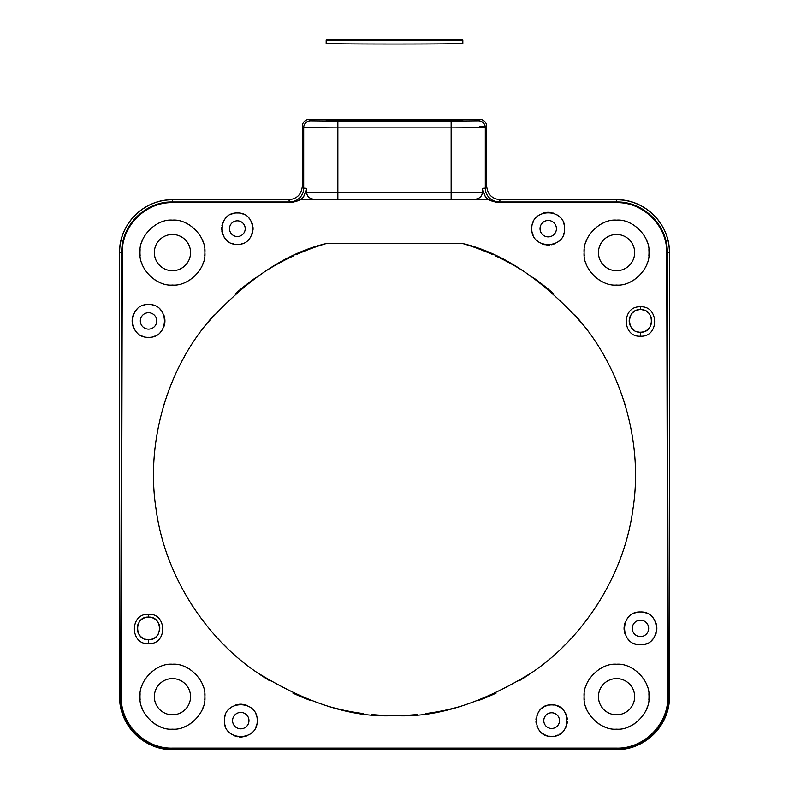 <?xml version="1.0" encoding="UTF-8"?>
<svg xmlns="http://www.w3.org/2000/svg" width="789" height="789" viewBox="0 0 789 789"><rect width="100%" height="100%" fill="white"/><g stroke="black" fill="none" stroke-linecap="round" stroke-linejoin="round"><path stroke-width="1.18" d="M291.851 202.665L291.841 201.974L290.036 201.816L288.656 199.755L172.446 199.755L288.656 199.755C296.96 198.946 301.516 194.39 302.325 186.086L302.325 126.26L302.325 186.086L303.696 188.147L303.696 127.631A6.835 6.835 -44.9 0 1 310.531 120.806L309.16 119.425A6.835 6.835 135 0 0 302.325 126.26L303.696 127.631L337.86 127.867L337.86 199.183L314.367 199.301L474.633 199.301C479.554 198.729 482.099 196.461 482.296 192.496L482.296 188.403L485.304 188.147A13.669 13.66 -146.3 0 0 498.964 201.816L497.159 201.974C492.701 201.945 488.756 200.169 485.314 196.639L487.306 199.301L497.149 202.665L616.554 202.655C642.848 201.846 667.356 225.664 666.705 252.697L667.731 696.805C668.53 724.44 643.508 748.929 616.554 748.1L172.446 748.1C145.511 748.939 120.48 724.47 121.269 696.805L122.295 252.697C121.634 225.693 146.133 201.856 172.446 202.655L291.851 202.665L301.694 199.301L303.686 196.639C300.244 200.169 296.299 201.945 291.841 201.974L172.446 201.974C145.758 201.234 121.121 225.161 121.713 252.598L120.687 696.707C119.958 724.746 145.087 749.353 172.446 748.583L616.554 748.583C643.913 749.353 669.042 724.746 668.313 696.707L667.287 252.598C667.879 225.161 643.242 201.234 616.554 201.974L497.159 201.974L497.149 202.665M394.5 119.731A68.327 0.592 180 0 1 462.827 120.322A68.327 0.592 180 0 1 394.5 120.924A68.327 0.592 180 0 1 326.173 120.322A68.327 0.592 180 0 1 394.5 119.731M479.84 126.26L486.675 126.26L486.675 186.086L486.675 126.26L485.304 127.631L451.14 127.867L451.14 121.042L478.469 120.806A6.835 6.835 44.9 0 1 485.304 127.631L485.304 188.147L486.675 186.086C487.484 194.39 492.04 198.946 500.344 199.755L616.554 199.755L500.344 199.755L498.964 201.816M487.306 199.301L451.14 199.183L451.14 192.358L482.296 192.496M451.14 121.042L337.86 121.042L337.86 127.867L451.14 127.867L451.14 192.358L306.704 192.496C306.901 196.461 309.446 198.729 314.367 199.301L301.694 199.301M306.704 192.496L306.704 188.403L303.696 188.147A13.669 13.66 146.3 0 1 290.036 201.816M306.704 188.403L303.686 196.639M462.827 243.594C503.204 253.062 543.226 280.006 582.874 324.417C619.868 369.37 643.686 439.67 632.956 509.171C623.537 578.86 580.763 639.524 532.545 672.129C481.921 703.482 435.913 717.97 394.5 715.593C353.087 717.97 307.079 703.482 256.455 672.129C208.237 639.524 165.463 578.86 156.044 509.171C145.314 439.67 169.132 369.37 206.126 324.417C245.773 280.006 285.796 253.062 326.173 243.594L462.827 243.594A240.941 240.941 0 0 1 492.316 254.452M616.554 664.249C632.61 662.799 650.452 680.641 649.002 696.707C650.452 712.763 632.61 730.604 616.554 729.154C600.488 730.604 582.647 712.763 584.097 696.707C582.647 680.641 600.488 662.799 616.554 664.249M616.554 220.151C632.61 218.701 650.452 236.542 649.002 252.598C650.452 268.664 632.61 286.496 616.554 285.056C600.488 286.496 582.647 268.664 584.097 252.598C582.647 236.542 600.488 218.701 616.554 220.151M172.446 220.151C188.512 218.701 206.353 236.542 204.903 252.598C206.353 268.664 188.512 286.496 172.446 285.056C156.39 286.496 138.548 268.664 139.998 252.598C138.548 236.542 156.39 218.701 172.446 220.151M172.446 664.249C188.512 662.799 206.353 680.641 204.903 696.707C206.353 712.763 188.512 730.604 172.446 729.154C156.39 730.604 138.548 712.763 139.998 696.707C138.548 680.641 156.39 662.799 172.446 664.249M237.361 212.971C217.093 212.113 217.093 245.261 237.361 244.403C257.618 245.261 257.618 212.113 237.361 212.971M549.519 705.041A15.711 15.711 0 0 1 551.639 704.902C531.421 703.768 531.421 737.459 551.639 736.334C571.867 737.459 571.867 703.768 551.639 704.902A15.711 15.711 0 0 1 553.76 705.041M640.461 611.978C619.316 611.09 619.316 645.668 640.461 644.781C661.606 645.668 661.606 611.09 640.461 611.978M148.539 304.524C127.394 303.627 127.394 338.215 148.539 337.317C169.684 338.215 169.684 303.627 148.539 304.524M257.175 720.613C258.062 699.468 223.474 699.468 224.372 720.613C223.474 741.759 258.062 741.759 257.175 720.613M564.628 228.692C565.526 207.546 530.938 207.546 531.825 228.692C530.938 249.827 565.526 249.827 564.628 228.692M148.539 643.656C167.623 644.751 167.179 613.043 148.539 614.286C129.445 613.201 129.889 644.909 148.539 643.656L148.539 639.652C163.017 640.55 163.017 616.219 148.539 617.106L148.539 614.286M640.461 306.832C621.377 305.738 621.821 337.455 640.461 336.203C659.555 337.298 659.111 305.58 640.461 306.832L640.461 309.653C625.904 308.775 626.071 333.155 640.461 332.199C654.949 333.086 654.949 308.755 640.461 309.653M485.314 196.639L482.296 188.403M494.999 255.666A240.941 240.941 0 0 1 523.068 270.874M532.693 277.274A240.941 240.941 0 0 1 553.858 293.932M574.865 314.9A240.941 240.941 0 0 1 582.874 324.417M604.522 356.559A240.941 240.941 0 0 1 607.767 362.526M624.75 403.682A240.941 240.941 0 0 1 625.894 407.489M634.681 455.519A240.941 240.941 0 0 1 634.82 457.364M620.055 559.381A240.941 240.941 0 0 1 619.404 561.087M597.352 604.68A240.941 240.941 0 0 1 595.123 608.082M567.212 642.65A240.941 240.941 0 0 1 562.754 647.118M532.545 672.129A240.941 240.941 0 0 1 518.846 681.025M496.074 693.136A240.941 240.941 0 0 1 477.878 700.711M460.007 706.52A240.941 240.941 0 0 1 445.686 710.1M442.629 710.741A240.941 240.941 0 0 1 425.863 713.542M417.736 714.469A240.941 240.941 0 0 1 409.797 715.11M394.5 715.593A240.941 240.941 0 0 1 386.945 715.475M379.203 715.11A240.941 240.941 0 0 1 371.264 714.469M363.137 713.542A240.941 240.941 0 0 1 346.371 710.741M343.314 710.1A240.941 240.941 0 0 1 328.993 706.52M311.122 700.711A240.941 240.941 0 0 1 292.926 693.136M270.154 681.025A240.941 240.941 0 0 1 256.455 672.129M226.246 647.118A240.941 240.941 0 0 1 221.788 642.65M193.877 608.082A240.941 240.941 0 0 1 191.648 604.68M169.596 561.087A240.941 240.941 0 0 1 168.945 559.381M154.18 457.364A240.941 240.941 0 0 1 154.319 455.519M163.106 407.489A240.941 240.941 0 0 1 164.25 403.682M181.233 362.526A240.941 240.941 0 0 1 184.478 356.559M206.126 324.417A240.941 240.941 0 0 1 214.135 314.9M235.142 293.932A240.941 240.941 0 0 1 256.307 277.274M265.932 270.874A240.941 240.941 0 0 1 294.001 255.666M296.684 254.452A240.941 240.941 0 0 1 326.173 243.594M628.498 666.527A32.457 32.457 0 0 1 631.003 667.642M633.36 668.944A32.457 32.457 0 0 1 634.307 669.536M646.724 684.753A32.457 32.457 0 0 1 647.345 686.45M648.302 689.961A32.457 32.457 0 0 1 648.459 690.799M648.874 693.787A32.457 32.457 0 0 1 648.874 699.616M648.459 702.604A32.457 32.457 0 0 1 648.302 703.443M647.345 706.964A32.457 32.457 0 0 1 646.724 708.65M634.307 723.868A32.457 32.457 0 0 1 633.36 724.47M631.003 725.762A32.457 32.457 0 0 1 628.498 726.876M604.601 726.876A32.457 32.457 0 0 1 602.096 725.762M599.748 724.47A32.457 32.457 0 0 1 598.792 723.868M586.375 708.65A32.457 32.457 0 0 1 585.763 706.964M584.807 703.443A32.457 32.457 0 0 1 584.639 702.604M584.225 699.616A32.457 32.457 0 0 1 584.225 693.787M584.639 690.799A32.457 32.457 0 0 1 584.807 689.961M585.763 686.45A32.457 32.457 0 0 1 586.375 684.753M598.792 669.536A32.457 32.457 0 0 1 599.748 668.944M602.096 667.642A32.457 32.457 0 0 1 604.601 666.527M598.447 696.707A18.108 18.108 0 0 0 616.554 714.804A18.108 18.108 0 0 0 634.662 696.707A18.108 18.108 0 0 0 616.554 678.599A18.108 18.108 0 0 0 598.447 696.707M628.498 222.429A32.457 32.457 0 0 1 631.003 223.543M633.36 224.835A32.457 32.457 0 0 1 634.307 225.437M646.724 240.655A32.457 32.457 0 0 1 647.345 242.341M648.302 245.862A32.457 32.457 0 0 1 648.459 246.691M648.874 249.679A32.457 32.457 0 0 1 648.874 255.518M648.459 258.506A32.457 32.457 0 0 1 648.302 259.334M647.345 262.855A32.457 32.457 0 0 1 646.724 264.542M634.307 279.76A32.457 32.457 0 0 1 633.36 280.361M631.003 281.653A32.457 32.457 0 0 1 628.498 282.778M604.601 282.778A32.457 32.457 0 0 1 602.096 281.653M599.748 280.361A32.457 32.457 0 0 1 598.792 279.76M586.375 264.542A32.457 32.457 0 0 1 585.763 262.855M584.807 259.334A32.457 32.457 0 0 1 584.639 258.506M584.225 255.518A32.457 32.457 0 0 1 584.225 249.679M584.639 246.691A32.457 32.457 0 0 1 584.807 245.862M585.763 242.341A32.457 32.457 0 0 1 586.375 240.655M598.792 225.437A32.457 32.457 0 0 1 599.748 224.835M602.096 223.543A32.457 32.457 0 0 1 604.601 222.429M598.447 252.598A18.108 18.108 0 0 0 616.554 270.706A18.108 18.108 0 0 0 634.662 252.598A18.108 18.108 0 0 0 616.554 234.491A18.108 18.108 0 0 0 598.447 252.598M184.399 222.429A32.457 32.457 0 0 1 186.904 223.543M189.252 224.835A32.457 32.457 0 0 1 190.208 225.437M202.625 240.655A32.457 32.457 0 0 1 203.237 242.341M204.193 245.862A32.457 32.457 0 0 1 204.361 246.691M204.775 249.679A32.457 32.457 0 0 1 204.775 255.518M204.361 258.506A32.457 32.457 0 0 1 204.193 259.334M203.237 262.855A32.457 32.457 0 0 1 202.625 264.542M190.208 279.76A32.457 32.457 0 0 1 189.252 280.361M186.904 281.653A32.457 32.457 0 0 1 184.399 282.778M160.502 282.778A32.457 32.457 0 0 1 157.997 281.653M155.64 280.361A32.457 32.457 0 0 1 154.693 279.76M142.276 264.542A32.457 32.457 0 0 1 141.655 262.855M140.698 259.334A32.457 32.457 0 0 1 140.541 258.506M140.126 255.518A32.457 32.457 0 0 1 140.126 249.679M140.541 246.691A32.457 32.457 0 0 1 140.698 245.862M141.655 242.341A32.457 32.457 0 0 1 142.276 240.655M154.693 225.437A32.457 32.457 0 0 1 155.64 224.835M157.997 223.543A32.457 32.457 0 0 1 160.502 222.429M154.338 252.598A18.108 18.108 0 0 0 172.446 270.706A18.108 18.108 0 0 0 190.553 252.598A18.108 18.108 0 0 0 172.446 234.491A18.108 18.108 0 0 0 154.338 252.598M184.399 666.527A32.457 32.457 0 0 1 186.904 667.642M189.252 668.944A32.457 32.457 0 0 1 190.208 669.536M202.625 684.753A32.457 32.457 0 0 1 203.237 686.45M204.193 689.961A32.457 32.457 0 0 1 204.361 690.799M204.775 693.787A32.457 32.457 0 0 1 204.775 699.616M204.361 702.604A32.457 32.457 0 0 1 204.193 703.443M203.237 706.964A32.457 32.457 0 0 1 202.625 708.65M190.208 723.868A32.457 32.457 0 0 1 189.252 724.47M186.904 725.762A32.457 32.457 0 0 1 184.399 726.876M160.502 726.876A32.457 32.457 0 0 1 157.997 725.762M155.64 724.47A32.457 32.457 0 0 1 154.693 723.868M142.276 708.65A32.457 32.457 0 0 1 141.655 706.964M140.698 703.443A32.457 32.457 0 0 1 140.541 702.604M140.126 699.616A32.457 32.457 0 0 1 140.126 693.787M140.541 690.799A32.457 32.457 0 0 1 140.698 689.961M141.655 686.45A32.457 32.457 0 0 1 142.276 684.753M154.693 669.536A32.457 32.457 0 0 1 155.64 668.944M157.997 667.642A32.457 32.457 0 0 1 160.502 666.527M154.338 696.707A18.108 18.108 0 0 0 172.446 714.804A18.108 18.108 0 0 0 190.553 696.707A18.108 18.108 0 0 0 172.446 678.599A18.108 18.108 0 0 0 154.338 696.707M233.376 243.89A15.711 15.711 0 0 1 231.572 243.298M226.246 239.797A15.711 15.711 0 0 1 224.204 237.282M222.745 234.471A15.711 15.711 0 0 1 222.281 233.11M222.034 232.173A15.711 15.711 0 0 1 221.906 231.542M221.709 230.102A15.711 15.711 0 0 1 221.709 227.271M221.906 225.832A15.711 15.711 0 0 1 222.034 225.2M222.281 224.263A15.711 15.711 0 0 1 222.745 222.902M224.204 220.092A15.711 15.711 0 0 1 226.246 217.577M231.572 214.075A15.711 15.711 0 0 1 233.376 213.484M241.335 213.484A15.711 15.711 0 0 1 243.14 214.075M248.466 217.577A15.711 15.711 0 0 1 250.507 220.092M251.967 222.902A15.711 15.711 0 0 1 252.431 224.263M252.677 225.2A15.711 15.711 0 0 1 252.805 225.832M253.003 227.271A15.711 15.711 0 0 1 253.003 230.102M252.805 231.542A15.711 15.711 0 0 1 252.677 232.173M252.431 233.11A15.711 15.711 0 0 1 251.967 234.471M250.507 237.282A15.711 15.711 0 0 1 248.466 239.797M243.14 243.298A15.711 15.711 0 0 1 241.335 243.89M237.361 236.542A7.86 7.86 0 0 0 245.211 228.692A7.86 7.86 0 0 0 237.361 220.831A7.86 7.86 0 0 0 229.5 228.692A7.86 7.86 0 0 0 237.361 236.542M553.76 736.186A15.711 15.711 0 0 1 549.519 736.186M547.438 735.762A15.711 15.711 0 0 1 545.436 735.052M543.532 734.076A15.711 15.711 0 0 1 541.777 732.853M540.209 731.393A15.711 15.711 0 0 1 538.848 729.736M537.713 727.892A15.711 15.711 0 0 1 536.855 725.919M536.264 723.838A15.711 15.711 0 0 1 535.968 721.698M535.968 719.529A15.711 15.711 0 0 1 536.264 717.388M536.855 715.307A15.711 15.711 0 0 1 537.713 713.335M538.848 711.5A15.711 15.711 0 0 1 540.209 709.844M541.777 708.384A15.711 15.711 0 0 1 543.532 707.161M545.436 706.185A15.711 15.711 0 0 1 547.438 705.474M555.851 705.474A15.711 15.711 0 0 1 557.853 706.185M559.756 707.161A15.711 15.711 0 0 1 561.502 708.384M563.08 709.844A15.711 15.711 0 0 1 564.441 711.5M565.575 713.335A15.711 15.711 0 0 1 566.433 715.307M567.025 717.388A15.711 15.711 0 0 1 567.321 719.529M567.321 721.698A15.711 15.711 0 0 1 567.025 723.838M566.433 725.919A15.711 15.711 0 0 1 565.575 727.892M564.441 729.736A15.711 15.711 0 0 1 563.08 731.393M561.502 732.853A15.711 15.711 0 0 1 559.756 734.076M557.853 735.052A15.711 15.711 0 0 1 555.851 735.762M551.639 728.474A7.86 7.86 0 0 0 559.5 720.613A7.86 7.86 0 0 0 551.639 712.763A7.86 7.86 0 0 0 543.789 720.613A7.86 7.86 0 0 0 551.639 728.474M636.309 644.238A16.401 16.401 0 0 1 634.425 643.627M628.872 639.978A16.401 16.401 0 0 1 626.742 637.354M625.213 634.415A16.401 16.401 0 0 1 624.73 632.995M624.474 632.019A16.401 16.401 0 0 1 624.346 631.368M624.129 629.849A16.401 16.401 0 0 1 624.129 626.91M624.346 625.391A16.401 16.401 0 0 1 624.474 624.74M624.73 623.764A16.401 16.401 0 0 1 625.213 622.343M626.742 619.404A16.401 16.401 0 0 1 628.872 616.781M634.425 613.132A16.401 16.401 0 0 1 636.309 612.52M644.613 612.52A16.401 16.401 0 0 1 646.497 613.132M652.059 616.781A16.401 16.401 0 0 1 654.189 619.404M655.708 622.343A16.401 16.401 0 0 1 656.201 623.764M656.458 624.74A16.401 16.401 0 0 1 656.586 625.391M656.793 626.91A16.401 16.401 0 0 1 656.793 629.849M656.586 631.368A16.401 16.401 0 0 1 656.458 632.019M656.201 632.995A16.401 16.401 0 0 1 655.708 634.415M654.189 637.354A16.401 16.401 0 0 1 652.059 639.978M646.497 643.627A16.401 16.401 0 0 1 644.613 644.238M640.461 636.575A8.196 8.196 0 0 0 648.666 628.379A8.196 8.196 0 0 0 640.461 620.184A8.196 8.196 0 0 0 632.265 628.379A8.196 8.196 0 0 0 640.461 636.575M144.387 336.785A16.401 16.401 0 0 1 142.503 336.173M136.941 332.514A16.401 16.401 0 0 1 134.811 329.901M133.292 326.962A16.401 16.401 0 0 1 132.799 325.541M132.542 324.555A16.401 16.401 0 0 1 132.414 323.904M132.207 322.395A16.401 16.401 0 0 1 132.207 319.446M132.414 317.937A16.401 16.401 0 0 1 132.542 317.286M132.799 316.3A16.401 16.401 0 0 1 133.292 314.89M134.811 311.951A16.401 16.401 0 0 1 136.941 309.327M142.503 305.678A16.401 16.401 0 0 1 144.387 305.057M152.691 305.057A16.401 16.401 0 0 1 154.575 305.678M160.128 309.327A16.401 16.401 0 0 1 162.258 311.951M163.787 314.89A16.401 16.401 0 0 1 164.27 316.3M164.526 317.286A16.401 16.401 0 0 1 164.654 317.937M164.871 319.446A16.401 16.401 0 0 1 164.871 322.395M164.654 323.904A16.401 16.401 0 0 1 164.526 324.555M164.27 325.541A16.401 16.401 0 0 1 163.787 326.962M162.258 329.901A16.401 16.401 0 0 1 160.128 332.514M154.575 336.173A16.401 16.401 0 0 1 152.691 336.785M148.539 329.121A8.196 8.196 0 0 0 156.735 320.926A8.196 8.196 0 0 0 148.539 312.72A8.196 8.196 0 0 0 140.334 320.926A8.196 8.196 0 0 0 148.539 329.121M224.904 716.461A16.401 16.401 0 0 1 225.526 714.578M229.175 709.025A16.401 16.401 0 0 1 231.798 706.895M234.737 705.366A16.401 16.401 0 0 1 236.148 704.883M237.134 704.626A16.401 16.401 0 0 1 237.785 704.488M239.294 704.281A16.401 16.401 0 0 1 242.243 704.281M243.752 704.488A16.401 16.401 0 0 1 244.412 704.626M245.389 704.883A16.401 16.401 0 0 1 246.809 705.366M249.748 706.895A16.401 16.401 0 0 1 252.372 709.025M256.021 714.578A16.401 16.401 0 0 1 256.632 716.461M256.632 724.766A16.401 16.401 0 0 1 256.021 726.649M252.372 732.212A16.401 16.401 0 0 1 249.748 734.342M246.809 735.861A16.401 16.401 0 0 1 245.389 736.354M244.412 736.61A16.401 16.401 0 0 1 243.752 736.739M242.243 736.946A16.401 16.401 0 0 1 239.294 736.946M237.785 736.739A16.401 16.401 0 0 1 237.134 736.61M236.148 736.354A16.401 16.401 0 0 1 234.737 735.861M231.798 734.342A16.401 16.401 0 0 1 229.175 732.212M225.526 726.649A16.401 16.401 0 0 1 224.904 724.766M232.577 720.613A8.196 8.196 0 0 0 240.773 728.819A8.196 8.196 0 0 0 248.969 720.613A8.196 8.196 0 0 0 240.773 712.418A8.196 8.196 0 0 0 232.577 720.613M532.368 224.53A16.401 16.401 0 0 1 532.979 222.656M536.628 217.093A16.401 16.401 0 0 1 539.252 214.963M542.191 213.444A16.401 16.401 0 0 1 543.611 212.951M544.588 212.695A16.401 16.401 0 0 1 545.248 212.566M546.757 212.359A16.401 16.401 0 0 1 549.706 212.359M551.215 212.566A16.401 16.401 0 0 1 551.866 212.695M552.852 212.951A16.401 16.401 0 0 1 554.263 213.444M557.202 214.963A16.401 16.401 0 0 1 559.825 217.093M563.474 222.656A16.401 16.401 0 0 1 564.096 224.53M564.096 232.844A16.401 16.401 0 0 1 563.474 234.727M559.825 240.28A16.401 16.401 0 0 1 557.202 242.41M554.263 243.929A16.401 16.401 0 0 1 552.852 244.422M551.866 244.679A16.401 16.401 0 0 1 551.215 244.807M549.706 245.014A16.401 16.401 0 0 1 546.757 245.014M545.248 244.807A16.401 16.401 0 0 1 544.588 244.679M543.611 244.422A16.401 16.401 0 0 1 542.191 243.929M539.252 242.41A16.401 16.401 0 0 1 536.628 240.28M532.979 234.727A16.401 16.401 0 0 1 532.368 232.844M540.031 228.692A8.196 8.196 0 0 0 548.227 236.887A8.196 8.196 0 0 0 556.423 228.692A8.196 8.196 0 0 0 548.227 220.486A8.196 8.196 0 0 0 540.031 228.692M153.668 638.419A11.273 11.273 0 0 1 148.539 639.652C134.15 640.619 133.972 616.229 148.539 617.106M146.971 639.544A11.273 11.273 0 0 1 145.432 639.218M142.71 638.035A11.273 11.273 0 0 1 137.375 626.782M137.72 625.184A11.273 11.273 0 0 1 138.292 623.665M139.081 622.235A11.273 11.273 0 0 1 140.057 620.953M141.201 619.819A11.273 11.273 0 0 1 142.493 618.862M143.904 618.103A11.273 11.273 0 0 1 146.951 617.215M150.107 617.215A11.273 11.273 0 0 1 153.155 618.093M154.565 618.852A11.273 11.273 0 0 1 155.857 619.799M157.001 620.933A11.273 11.273 0 0 1 157.978 622.215M158.767 623.635A11.273 11.273 0 0 1 159.339 625.154M159.694 626.752A11.273 11.273 0 0 1 159.812 628.379M159.694 630.007A11.273 11.273 0 0 1 159.339 631.604M158.767 633.123A11.273 11.273 0 0 1 153.904 638.291M642.039 309.761A11.273 11.273 0 0 1 645.086 310.639M646.497 311.399A11.273 11.273 0 0 1 647.779 312.345M648.923 313.48A11.273 11.273 0 0 1 649.909 314.762M650.688 316.182A11.273 11.273 0 0 1 651.27 317.701M651.615 319.298A11.273 11.273 0 0 1 651.734 320.926M651.615 322.553A11.273 11.273 0 0 1 651.27 324.151M650.688 325.67A11.273 11.273 0 0 1 645.826 330.838M645.589 330.966A11.273 11.273 0 0 1 640.461 332.199L640.461 336.203M638.893 332.09A11.273 11.273 0 0 1 637.364 331.765M634.642 330.571A11.273 11.273 0 0 1 629.306 319.328M629.652 317.73A11.273 11.273 0 0 1 630.224 316.202M631.013 314.781A11.273 11.273 0 0 1 631.989 313.489M633.133 312.355A11.273 11.273 0 0 1 634.425 311.408M635.835 310.649A11.273 11.273 0 0 1 638.883 309.761M326.173 40.042L326.173 43.464A68.327 0.592 0 0 0 394.5 44.056A68.327 0.592 0 0 0 462.827 43.464L462.827 40.042A68.327 0.592 180 0 1 394.5 40.643A68.327 0.592 180 0 1 326.173 40.042A68.327 0.592 180 0 1 394.5 39.45A68.327 0.592 180 0 1 462.827 40.042M394.5 39.746L360.336 40.042L418.653 40.259L394.5 39.746M309.16 119.425L479.84 119.425A6.835 6.835 0 0 1 486.675 126.26L486.675 126.26A6.835 6.835 -135 0 0 479.84 119.425L309.16 119.425A6.835 6.835 0 0 0 302.325 126.26M122.295 252.697L119.603 252.598C118.774 224.855 143.716 199.124 172.446 199.755A52.843 52.843 0 0 0 119.603 252.598L119.603 696.707A52.843 52.843 0 0 0 172.446 749.55L616.554 749.55A52.843 52.843 0 0 0 669.397 696.707L669.397 252.598A52.843 52.843 0 0 0 616.554 199.755L616.554 199.755C644.297 198.927 670.029 223.869 669.397 252.598L666.705 252.697M479.84 119.425L478.469 120.806M337.86 121.042L310.531 120.806M451.14 199.183L337.86 199.183M667.731 696.805L669.397 696.707C670.226 724.45 645.284 750.181 616.554 749.55L616.554 748.1M172.446 748.1L172.446 749.55C144.703 750.378 118.971 725.426 119.603 696.707L121.269 696.805M172.446 199.755L172.446 202.655M616.554 202.655L616.554 199.755M616.554 749.55L172.446 749.55M119.603 696.707L119.603 252.598M288.656 199.755C296.96 198.946 301.516 194.39 302.325 186.086M486.675 186.086C487.484 194.39 492.04 198.946 500.344 199.755M669.397 252.598L669.397 696.707"/></g></svg>

